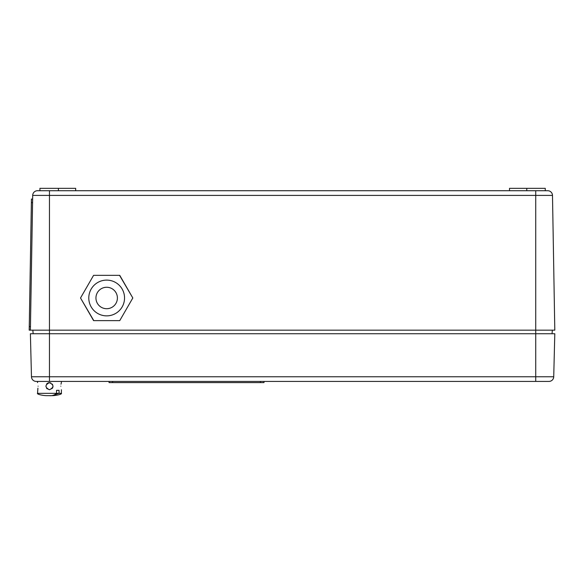 <?xml version="1.0" encoding="UTF-8"?>
<svg xmlns="http://www.w3.org/2000/svg" width="584" height="584" viewBox="0 0 584 584"><rect width="100%" height="100%" fill="white"/><g stroke="black" fill="none" stroke-linecap="round" stroke-linejoin="round"><path stroke-width="0.88" d="M545.266 190.72L545.266 188.34L509.511 188.34L509.511 190.72M526.79 188.34L526.79 190.72M552.347 330.164L552.033 333.741L552.347 330.164M32.843 330.164L33.157 333.741M32.631 199.086L31.441 199.064L29.2 330.142L30.39 330.164L32.697 195.406L535.732 195.406L535.732 330.164L554.8 330.164L552.493 195.406A4.767 4.767 0 0 0 547.726 190.72L37.464 190.72A4.767 4.767 0 0 0 32.697 195.406L30.39 330.164L49.457 330.164L49.457 190.72M49.457 381.418L49.457 333.741L535.732 333.741L535.732 330.164L49.457 330.164L49.457 333.741L30.39 333.741L31.47 376.768A4.767 4.767 0 0 0 36.23 381.418L548.96 381.418A4.767 4.767 0 0 0 553.727 376.768L554.8 333.741L535.732 333.741L535.732 376.768L31.47 376.768M58.4 190.72L58.4 188.34L75.679 188.34L75.679 190.72M58.4 188.34L39.924 188.34L39.924 190.72M49.457 395.66L46.932 395.66C42.26 395.653 36.493 394.032 37.544 393.331L56.531 393.331L56.531 390.353L59.057 390.353L59.057 393.331L61.378 393.331L61.378 389.754L61.378 393.331C62.43 394.032 56.67 395.653 51.991 395.66L59.057 393.331L56.531 393.331C54.465 395.149 52.107 395.923 49.457 395.66L51.991 395.66L49.457 395.66M60.831 386.185C61.43 381.571 61.43 381.571 60.831 386.185C61.43 390.798 61.43 390.798 60.831 386.185C61.43 390.798 61.43 390.798 60.831 386.185M52.377 388.25L49.457 389.754C44.851 387.374 44.851 384.987 49.457 382.608C54.071 384.987 54.071 387.374 49.457 389.754L46.676 388.426M49.363 382.608L48.078 382.885L50.837 382.885M47.355 383.294L46.589 384.053M45.888 386.206L46.924 388.703M38.091 386.185C37.493 390.798 37.493 390.798 38.091 386.185C37.493 381.571 37.493 381.571 38.091 386.185C37.493 381.571 37.493 381.571 38.091 386.185M52.37 384.104L53.035 386.185L52.764 387.55M61.006 384.192L61.298 382.878M52.283 388.382L52.757 387.564M37.916 388.178L37.544 393.331M106.668 280.108A17.878 17.878 0 0 1 124.545 297.986A17.878 17.878 0 0 1 106.668 315.864A17.878 17.878 0 0 1 88.79 297.986A17.878 17.878 0 0 1 106.668 280.108M106.668 320.631L119.742 320.631L132.816 297.986L119.742 275.341L93.593 275.341L80.519 297.986L93.593 275.341L80.519 297.986L93.593 320.631L106.668 320.631M106.668 287.262A10.724 10.724 0 0 0 95.944 297.986A10.724 10.724 0 0 0 106.668 308.71A10.724 10.724 0 0 0 117.399 297.986A10.724 10.724 0 0 0 106.668 287.262M119.742 275.341L132.816 297.986L119.742 320.631L132.816 297.986L119.545 275.341M93.79 320.631L80.519 297.986L93.593 320.631M263.99 381.418L263.99 382.608L109.055 382.608L109.055 381.418M552.493 195.406L535.732 195.406L535.732 190.72M32.697 195.406A4.767 4.767 0 0 1 37.464 190.72M553.727 376.768L535.732 376.768L535.732 381.418M31.383 202.641L32.573 202.655M29.258 326.573L30.456 326.587M112.632 382.608L112.632 381.418M260.413 382.608L260.413 381.418M61.378 382.608L61.378 381.418L61.378 382.608M37.544 382.608L37.544 381.418"/></g></svg>
